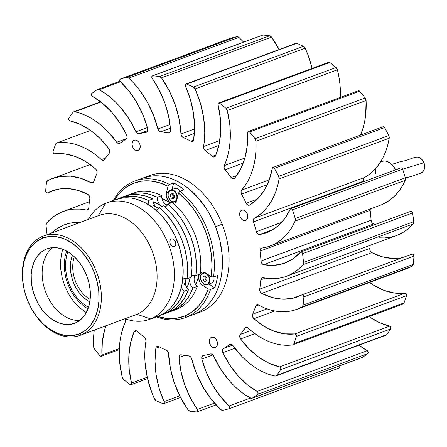 <?xml version="1.0" encoding="UTF-8"?>
<svg xmlns="http://www.w3.org/2000/svg" width="447" height="447" viewBox="0 0 447 447"><rect width="100%" height="100%" fill="white"/><g stroke="black" fill="none" stroke-linecap="round" stroke-linejoin="round"><path stroke-width="0.67" d="M89.83 301.887A31.435 22.143 69.7 0 1 72.531 255.136L71.023 260.199L70.408 265.484L70.598 271.066L71.598 276.738L73.369 282.308L75.85 287.589L78.957 292.388L82.578 296.545L86.589 299.915L89.83 301.887M74.353 256.768A29.781 20.981 -110.3 0 0 90.154 299.462M66.603 251.041L65.078 256.332L64.251 263.065L64.469 270.178L65.731 277.425L67.989 284.538L71.157 291.276L75.135 297.395L79.773 302.68L84.913 306.944L87.998 308.855M157.31 316.465L159.529 315.643A62.038 43.705 -110.3 0 0 177.593 241.939A62.038 43.705 -110.3 0 0 115.365 199.708L106.554 202.972A62.038 43.705 69.7 0 1 168.782 245.196A62.038 43.705 69.7 0 1 150.723 318.907L159.529 315.643L163.378 313.727L166.977 311.268L170.279 308.301L173.263 304.843L178.157 296.612L181.465 286.896L182.482 281.593L183.192 270.357L182.119 258.64L179.314 246.895L174.878 235.575L168.983 225.109L161.853 215.907L153.762 208.319L145.029 202.631L135.977 199.071L131.446 198.133L126.965 197.77L122.579 197.987L115.326 199.725M98.284 215.75A52.942 37.297 69.7 0 1 152.069 250.75A52.942 37.297 69.7 0 1 136.911 314.319L150.723 318.907A62.038 43.705 -110.3 0 0 168.48 244.414A62.038 43.705 -110.3 0 0 105.453 203.402A62.038 43.705 69.7 0 1 106.554 202.972M174.822 246.398L173.743 246.794L172.548 246.576L170.475 244.537L169.754 242.263L169.826 240.804L170.363 239.648L171.285 238.972L172.469 238.871L173.721 239.357L175.637 241.766L175.984 244.084L174.822 246.398M171.285 238.972L172.469 238.871L173.721 239.357L175.637 241.766L175.855 244.805L175.258 245.984L174.308 246.671L173.151 246.766L171.961 246.247L170.134 243.805L169.826 240.804L171.212 239M105.453 203.402L98.301 215.728L105.453 203.402A62.038 43.705 -110.3 0 0 88.344 219.41A62.038 43.705 69.7 0 1 105.453 203.402M29.273 304.329L29.357 304.508A52.942 37.297 -110.3 0 0 81.175 334.943L79.471 333.814A51.288 36.134 69.7 0 1 29.273 304.329A51.288 36.134 69.7 0 1 24.971 292.707A51.288 36.134 69.7 0 1 42.052 238.329L35.894 241.944L30.692 247.258L26.652 254.058L23.92 262.093L22.601 271.05L22.747 280.582L24.356 290.327L27.368 299.903L31.659 308.955L37.067 317.124L43.387 324.097L50.377 329.612L57.764 333.451L65.268 335.473L72.593 335.596L79.471 333.814L85.623 330.193L90.825 324.885L94.87 318.08L97.602 310.045L98.921 301.088L98.77 291.556L97.161 281.811L94.149 272.234L89.858 263.182L84.449 255.013L78.13 248.04L71.14 242.525L63.753 238.687L56.249 236.664L48.924 236.547L42.052 238.329L42.549 236.379L42.052 238.329A51.288 36.134 69.7 0 1 94.149 272.234A51.288 36.134 69.7 0 1 79.471 333.814L81.175 334.943A52.942 37.297 69.7 0 1 80.236 335.311L135.972 314.688A52.942 37.297 -110.3 0 0 136.911 314.319A52.942 37.297 -110.3 0 0 152.326 251.421A52.942 37.297 -110.3 0 0 99.223 215.387L43.488 236.01A52.942 37.297 69.7 0 1 96.586 272.044A52.942 37.297 69.7 0 1 81.175 334.943L136.911 314.319L81.175 334.943A52.942 37.297 -110.3 0 0 96.328 271.379A52.942 37.297 -110.3 0 0 42.549 236.379A52.942 37.297 69.7 0 1 43.488 236.01M75.247 323.03A39.705 27.971 69.7 0 1 74.537 323.31A39.705 27.971 69.7 0 1 34.715 296.283A39.705 27.971 69.7 0 1 46.276 249.108L47.695 248.582L46.276 249.108A39.705 27.971 69.7 0 1 46.98 248.834A39.705 27.971 69.7 0 1 86.807 275.86A39.705 27.971 69.7 0 1 75.247 323.03L69.922 324.41L64.251 324.315L58.44 322.751L52.724 319.778L47.309 315.509L42.42 310.112L38.23 303.787L34.905 296.78L32.581 289.365L31.329 281.822L31.217 274.441L32.234 267.507L34.352 261.288L37.481 256.019L41.51 251.907L46.276 249.108L51.595 247.727L57.272 247.822L63.077 249.387L68.799 252.359L74.208 256.628L79.102 262.026L83.287 268.351L86.612 275.358L88.942 282.772L90.188 290.315L90.3 297.696L89.283 304.63L87.165 310.849L84.036 316.118L80.007 320.231L75.247 323.03M52.791 247.621A39.705 27.971 -110.3 0 0 45.538 291.701A39.705 27.971 -110.3 0 0 79.739 320.443M24.943 292.601A52.942 37.297 69.7 0 1 42.549 236.379A52.942 37.297 -110.3 0 0 24.92 292.517L24.971 292.707M80.236 335.311A52.942 37.297 69.7 0 1 29.312 304.418M149.622 319.337L158.428 316.079A62.038 43.705 -110.3 0 0 159.529 315.643L150.723 318.907A62.038 43.705 69.7 0 1 149.622 319.337A62.038 43.705 69.7 0 1 125.093 318.711A62.038 43.705 -110.3 0 0 150.723 318.907L136.911 314.319A52.942 37.297 69.7 0 1 135.016 315.018M113.331 200.463A72.794 51.282 69.7 0 1 133.463 181.571A72.794 51.282 -110.3 0 0 113.331 200.463M186.578 317.096A72.794 51.282 69.7 0 1 185.287 317.605A72.794 51.282 69.7 0 1 156.394 316.828A72.794 51.282 -110.3 0 0 186.578 317.096A72.794 51.282 -110.3 0 0 210.576 289.377L208.28 289.002A71.14 50.12 69.7 0 1 184.874 315.968L186.578 317.096L184.874 315.968A71.14 50.12 69.7 0 1 157.45 316.437L167.865 318.571L176.626 318.264L184.874 315.968L192.366 311.743L198.881 305.714L204.24 298.065L208.28 289.002L202.608 285.315A7.281 5.129 69.7 0 1 199.407 274.257L198.731 276.352L198.686 278.352L199.949 282.381L201.156 284.057L202.608 285.315L204.709 284.532L202.608 285.315L208.28 289.002L210.576 289.377A72.794 51.282 69.7 0 1 186.578 317.096L194.724 314.085L186.578 317.096M185.287 317.605L193.434 314.587A72.794 51.282 -110.3 0 0 194.724 314.085A72.794 51.282 -110.3 0 0 215.918 227.601A72.794 51.282 -110.3 0 0 142.906 178.051A72.794 51.282 69.7 0 1 215.566 226.679A72.794 51.282 69.7 0 1 193.434 314.587L200.044 312.146A72.794 51.282 -110.3 0 0 222.17 224.238L215.566 226.679L209.475 213.839L205.816 207.855L197.451 197.054L187.958 188.148L182.907 184.516L177.71 181.482L172.419 179.068L167.094 177.303L161.775 176.202L156.517 175.772L151.371 176.029L142.861 178.068M200.368 273.022A7.281 5.129 69.7 0 1 201.424 272.357L201.686 272.257L201.424 272.357A7.281 5.129 69.7 0 1 201.552 272.307A7.281 5.129 69.7 0 1 205.553 272.949L211.23 276.643L213.526 277.011L217.711 275.464L216.499 281.817L214.761 287.823L208.939 284.035L214.761 287.823L210.576 289.377L214.761 287.823A72.794 51.282 69.7 0 0 217.711 275.464L213.526 277.011A72.794 51.282 -110.3 0 0 179.912 191.243L178.476 193.065A71.14 50.12 69.7 0 1 211.23 276.643L213.526 277.011A72.794 51.282 69.7 0 0 179.912 191.243L178.476 193.065L176.878 199.77A7.281 5.129 69.7 0 1 174.174 203.195A7.281 5.129 69.7 0 1 173.33 203.396L175.174 202.631L176.487 200.91L178.476 193.065L186.578 200.558L193.875 209.481L200.155 219.578L205.24 230.551L208.972 242.078L211.252 253.835L212.012 265.468L211.23 276.643L204.508 272.407L202.402 272.1L200.167 273.218M172.061 189.511L173.637 182.89L178.94 185.986L184.097 189.696L179.912 191.243L184.097 189.696A72.794 51.282 69.7 0 0 173.637 182.89L172.061 189.511M170.955 202.983A7.281 5.129 69.7 0 1 166.418 192.964L168.435 192.216L166.418 192.964L168.016 186.259L169.452 184.438L173.637 182.89L169.452 184.438A72.794 51.282 -110.3 0 0 133.463 181.571A72.794 51.282 69.7 0 1 134.759 181.069A72.794 51.282 69.7 0 1 169.452 184.438L168.016 186.259L166.418 192.964L166.25 195.59L167.513 199.613L169.178 201.765L171.223 203.094M114.387 200.072A71.14 50.12 69.7 0 1 168.016 186.259L158.998 182.611L149.974 180.918L141.213 181.219L132.966 183.521L125.478 187.746L118.958 193.769L114.387 200.072M195.702 284.504A55.422 39.045 -110.3 0 0 199.016 274.402L197.44 280.14L195.702 284.504M197.697 242.945A55.422 39.045 -110.3 0 0 192.78 229.663L195.004 234.792L197.697 242.95M170.715 203.072A55.422 39.045 -110.3 0 0 161.92 198.446L170.715 203.072M191.584 276.05A7.443 5.247 69.7 0 1 192.691 275.408A7.443 5.247 69.7 0 1 195.847 275.57L200.256 273.944A62.038 43.705 -110.3 0 0 172.257 202.502L167.854 204.128L166.893 205.626L165.552 206.559A7.443 5.247 69.7 0 1 165.424 206.609A7.443 5.247 69.7 0 1 164.686 206.799M161.959 206.307A7.443 5.247 69.7 0 1 161.328 205.95A7.443 5.247 69.7 0 1 157.31 197.272L161.713 195.641A7.443 5.247 -110.3 0 0 167.351 205.056M162.401 206.508L161.909 206.33A55.422 39.045 -110.3 0 0 161.328 205.95A55.422 39.045 -110.3 0 0 153.109 201.703L161.328 205.95L159.585 204.374L158.238 202.217L157.45 199.753L157.31 197.272L161.713 195.641A62.038 43.705 -110.3 0 0 132.982 193.188L128.58 194.819A62.038 43.705 69.7 0 1 157.31 197.272L149.622 194.3L141.945 192.953L134.497 193.272L127.479 195.25A62.038 43.705 69.7 0 1 128.58 194.819M182.773 279.308A7.443 5.247 69.7 0 1 183.879 278.671A7.443 5.247 69.7 0 1 187.042 278.833L191.445 277.201A62.038 43.705 -110.3 0 0 163.446 205.76L159.043 207.391L158.082 208.883L156.746 209.816A7.443 5.247 69.7 0 1 156.612 209.872A7.443 5.247 69.7 0 1 155.874 210.062M149.259 205.095A7.443 5.247 69.7 0 1 148.499 200.53L152.908 198.898A7.443 5.247 -110.3 0 0 156.925 207.581A7.443 5.247 -110.3 0 0 158.54 208.319M149.427 205.48L148.639 203.011L148.499 200.53L152.908 198.898A62.038 43.705 -110.3 0 0 124.177 196.451L119.768 198.077A62.038 43.705 69.7 0 1 148.499 200.53L140.811 197.557L133.133 196.211L125.685 196.535L118.667 198.513A62.038 43.705 69.7 0 1 119.768 198.077M124.098 196.473L130.088 194.903L137.542 194.585L145.219 195.926L152.908 198.898L153.042 201.385L153.835 203.849L155.182 206L156.925 207.581L152.969 205.268M117.6 198.976A62.038 43.705 69.7 0 1 118.667 198.513L117.6 198.976M184.225 285.03L185.522 280.543L185.326 282.923L185.807 285.432L186.902 287.773L188.478 289.662L184.941 297.283L180.314 303.725L174.727 308.81L168.34 312.386M162.837 314.448L167.239 312.816A62.038 43.705 -110.3 0 0 188.478 289.662L184.069 291.293A62.038 43.705 69.7 0 1 162.837 314.448A62.038 43.705 69.7 0 1 160.602 315.18M180.08 249.46A55.422 39.045 -110.3 0 0 175.163 236.184L177.386 241.313L180.08 249.465M160.596 315.18L163.937 314.017L170.324 310.436L175.911 305.357L180.532 298.914L184.069 291.293L182.493 289.405L181.404 287.063M186.354 278.593A7.443 5.247 -110.3 0 0 185.522 280.543A7.443 5.247 -110.3 0 0 188.478 289.662L184.069 291.293A7.443 5.247 69.7 0 1 181.415 287.103M182.588 279.47L185.108 278.436L187.042 278.833L191.445 277.201L192.009 267.641L191.282 257.718L189.293 247.711L186.097 237.893L181.784 228.546L176.47 219.913L170.301 212.252L163.446 205.76L159.043 207.391A62.038 43.705 69.7 0 1 187.042 278.833L187.6 269.273L186.88 259.349L184.89 249.342L181.694 239.525L177.381 230.171L172.061 221.544L165.893 213.878L159.043 207.391A7.443 5.247 69.7 0 1 156.746 209.816L155.746 210.079M156.925 207.581L159.087 208.431M186.36 278.587L185.522 280.543M126.412 195.719A62.038 43.705 69.7 0 1 127.479 195.25L126.412 195.719M195.166 275.335A7.443 5.247 -110.3 0 0 197.283 286.398L192.88 288.03A62.038 43.705 69.7 0 1 171.642 311.19A62.038 43.705 69.7 0 1 169.413 311.917L172.743 310.754L179.135 307.178L184.717 302.099L189.344 295.657L192.88 288.03L191.305 286.147L190.21 283.806L189.729 281.292L189.925 278.911A55.422 39.045 -110.3 0 0 190.204 277.66L188.634 283.398L186.891 287.762A55.422 39.045 -110.3 0 0 189.925 278.911A7.443 5.247 69.7 0 1 190.394 277.593L189.925 278.911A7.443 5.247 69.7 0 0 192.88 288.03L197.283 286.398A62.038 43.705 -110.3 0 1 176.045 309.559L171.642 311.19M188.885 246.196A55.422 39.045 -110.3 0 0 183.985 232.943L186.198 238.05L188.885 246.202M191.4 276.212L193.003 275.307L195.847 275.57L196.412 266.01L195.685 256.086L193.702 246.079L190.506 236.267L186.187 226.914L180.873 218.287L174.704 210.621L167.854 204.128A62.038 43.705 69.7 0 1 195.847 275.57L200.256 273.944M172.257 202.502L167.854 204.128A7.443 5.247 69.7 0 1 165.552 206.559L164.557 206.816M86.265 312.66L78.711 306.949L73.202 300.876L68.492 293.757L64.754 285.879L62.133 277.537L60.731 269.049L60.602 260.746L61.747 252.946L62.809 249.281M67.827 251.75L66.502 256.042L65.525 262.685L65.636 269.759L66.832 276.984L69.061 284.096L72.246 290.807L76.264 296.869L80.952 302.043L88.467 307.519M192.121 315.046L199.245 311.833L203.463 308.95L207.341 305.463L210.844 301.412L213.934 296.825L216.583 291.751L218.767 286.242L220.46 280.347L221.656 274.128L222.489 260.942L222.12 254.108L219.835 240.279L215.566 226.679L222.17 224.238A72.794 51.282 -110.3 0 0 149.51 175.604L134.759 181.069M363.892 181.566A66.178 46.622 -110.3 0 0 363.377 179.839L363.892 181.566A72.794 51.282 -110.3 0 0 363.383 179.912A72.794 51.282 69.7 0 1 363.88 181.571M241.726 210.23A5.459 3.844 69.7 0 1 241.821 210.191A5.459 3.844 69.7 0 1 247.297 213.906A5.459 3.844 69.7 0 1 245.705 220.393A5.459 3.844 69.7 0 1 245.61 220.427A5.459 3.844 69.7 0 1 240.134 216.711A5.459 3.844 69.7 0 1 241.726 210.23L243.235 210.051L244.822 210.677L246.236 212.001L247.269 213.834L247.761 215.895L247.638 217.862L246.917 219.443L245.705 220.393L244.196 220.567L242.609 219.946L241.196 218.617L240.162 216.784L239.67 214.728L239.793 212.755L240.514 211.18L241.726 210.23M134.156 140.229A5.459 3.844 69.7 0 1 134.256 140.19A5.459 3.844 69.7 0 1 139.732 143.906A5.459 3.844 69.7 0 1 138.14 150.393A5.459 3.844 69.7 0 1 138.045 150.432A5.459 3.844 69.7 0 1 132.569 146.717A5.459 3.844 69.7 0 1 134.156 140.229L135.67 140.051L137.257 140.676L138.671 142.006L139.704 143.839L140.196 145.895L140.073 147.862L139.352 149.443L138.14 150.393L136.631 150.572L135.044 149.946L133.631 148.616L132.597 146.784L132.105 144.727L132.228 142.761L132.949 141.179L134.156 140.229M211.414 337.356A5.459 3.844 69.7 0 1 211.509 337.317A5.459 3.844 69.7 0 1 216.985 341.033A5.459 3.844 69.7 0 1 215.398 347.52A5.459 3.844 69.7 0 1 215.298 347.559A5.459 3.844 69.7 0 1 209.822 343.844A5.459 3.844 69.7 0 1 211.414 337.356L212.923 337.183L214.51 337.803L215.923 339.133L216.957 340.966L217.449 343.022L217.326 344.995L216.605 346.57L215.398 347.52L213.884 347.699L212.297 347.073L210.883 345.743L209.85 343.911L209.358 341.854L209.481 339.888L210.202 338.306L211.414 337.356M230.004 344.285L230.004 344.285A3.308 2.33 69.7 0 1 230.065 344.263A3.308 2.33 69.7 0 1 232.842 345.503L242.067 356.611L247.118 361.394L252.404 365.612L257.869 369.211L263.456 372.161L269.122 374.435L274.81 376.011A77.75 54.774 69.7 0 1 232.842 345.503L231.473 344.335L230.004 344.285A3.308 2.33 69.7 0 0 229.646 344.492A115.812 81.589 69.7 0 1 223.506 348.509L232.569 345.157L223.506 348.509A115.812 81.589 -110.3 0 0 229.646 344.492A3.308 2.33 69.7 0 1 230.004 344.285M230.529 344.162L229.646 344.492L230.529 344.162M245.861 327.517L245.861 327.517A3.308 2.33 69.7 0 1 245.923 327.495A3.308 2.33 69.7 0 1 248.163 328.12L253.376 332.529L258.791 336.334L264.345 339.508L269.994 342.005L275.676 343.816L281.347 344.916L286.946 345.291L292.416 344.95A77.75 54.774 69.7 0 1 248.163 328.12L247.007 327.455L245.861 327.517A3.308 2.33 69.7 0 0 245.062 328.187A115.812 81.589 69.7 0 1 240.324 334.429L250.884 330.517L240.324 334.429A115.812 81.589 -110.3 0 0 245.062 328.187L245.861 327.517M247.023 327.461L245.062 328.187L247.023 327.461M296.892 309.324L407.01 268.574A77.75 54.774 -110.3 0 0 412.123 266.244L302.004 306.994L303.083 305.161L413.201 264.412L303.083 305.161A173.715 122.383 -110.3 0 0 303.882 296.842L414 256.092L303.882 296.842L303.323 295.227L302.049 294.796A1.654 1.168 -110.3 0 0 301.976 294.83A1.654 1.168 69.7 0 1 302.049 294.796A1.654 1.168 69.7 0 1 302.077 294.785A1.654 1.168 69.7 0 1 303.34 295.243A1.654 1.168 69.7 0 1 303.882 296.842A173.715 122.383 69.7 0 1 303.083 305.161A3.308 2.33 69.7 0 1 302.004 306.994A77.75 54.774 69.7 0 1 296.892 309.324A77.75 54.774 69.7 0 1 258.483 304.999L256.79 304.837L255.684 306.139A115.812 81.589 69.7 0 1 252.672 314.18A115.812 81.589 -110.3 0 0 255.684 306.139L258.595 305.061L255.684 306.139A3.308 2.33 69.7 0 1 256.79 304.837L256.79 304.837A3.308 2.33 69.7 0 1 256.846 304.815A3.308 2.33 69.7 0 1 258.483 304.999L264.104 307.726L269.787 309.765L275.464 311.095L281.09 311.715L286.611 311.609L291.969 310.782L297.121 309.24L302.004 306.994L412.123 266.244A3.308 2.33 -110.3 0 0 413.201 264.412A173.715 122.383 -110.3 0 0 414 256.092A1.654 1.168 -110.3 0 0 413.453 254.494A1.654 1.168 -110.3 0 0 412.195 254.036A1.654 1.168 -110.3 0 0 412.168 254.047L302.111 294.774M286.393 276.296L396.511 235.547A77.75 54.774 -110.3 0 0 413.039 223.992L302.921 264.741L303.524 262.484L413.637 221.734L303.524 262.484A173.715 122.383 -110.3 0 0 302.546 253.672L412.659 212.923L302.546 253.672L301.859 252.326L300.725 252.041A1.654 1.168 -110.3 0 0 300.406 252.27A1.654 1.168 69.7 0 1 300.725 252.041A1.654 1.168 69.7 0 1 300.753 252.03A1.654 1.168 69.7 0 1 302.546 253.672A173.715 122.383 69.7 0 1 303.524 262.484A3.308 2.33 69.7 0 1 302.921 264.741A77.75 54.774 69.7 0 1 286.393 276.296A77.75 54.774 69.7 0 1 263.099 277.71L261.568 278.095L260.797 279.85A115.812 81.589 69.7 0 1 259.713 289.136A115.812 81.589 -110.3 0 0 260.797 279.85L265.395 278.146L260.797 279.85A3.308 2.33 69.7 0 1 262.048 277.794L262.048 277.794A3.308 2.33 69.7 0 1 262.104 277.771A3.308 2.33 69.7 0 1 263.099 277.71L268.748 278.565L274.307 278.699L279.727 278.107L284.951 276.799L289.924 274.788L294.612 272.089L298.959 268.731L302.921 264.741L413.039 223.992A3.308 2.33 -110.3 0 0 413.637 221.734A173.715 122.383 -110.3 0 0 412.659 212.923A1.654 1.168 -110.3 0 0 410.871 211.28A1.654 1.168 -110.3 0 0 410.843 211.291L300.786 252.019M370.228 208.989A3.308 2.33 -110.3 0 0 370.161 210.353L260.048 251.102A3.308 2.33 69.7 0 1 261.277 248.23L261.277 248.23A3.308 2.33 69.7 0 1 261.333 248.208A3.308 2.33 69.7 0 1 261.691 248.119L266.988 247.046L272.05 245.263L276.833 242.788L281.297 239.642L285.393 235.86L289.086 231.473L292.332 226.528L295.109 221.064L405.222 180.314A3.308 2.33 -110.3 0 0 405.306 177.794A173.715 122.383 -110.3 0 0 402.618 169.089A1.654 1.168 -110.3 0 0 400.925 167.86A1.654 1.168 -110.3 0 0 400.892 167.871L290.841 208.598M270.128 246.034L380.241 205.285A77.75 54.774 -110.3 0 0 405.222 180.314L295.109 221.064L295.193 218.544A173.715 122.383 -110.3 0 0 292.5 209.839L291.26 208.576L290.282 209.135A1.654 1.168 69.7 0 1 290.779 208.626A1.654 1.168 69.7 0 1 290.807 208.609A1.654 1.168 69.7 0 1 292.5 209.839L402.618 169.089L292.5 209.839A173.715 122.383 69.7 0 1 295.193 218.544L405.306 177.794L295.193 218.544A3.308 2.33 69.7 0 1 295.109 221.064A77.75 54.774 69.7 0 1 270.128 246.034A77.75 54.774 69.7 0 1 261.691 248.119A3.308 2.33 69.7 0 0 261.277 248.23L260.255 249.303L260.048 251.102A115.812 81.589 69.7 0 1 260.964 261.009L371.077 220.259A115.812 81.589 -110.3 0 0 370.161 210.353L260.048 251.102A115.812 81.589 -110.3 0 1 260.964 261.009L371.077 220.259A3.308 2.33 -110.3 0 0 373.753 223.925L263.635 264.674A3.308 2.33 69.7 0 1 260.964 261.009L261.825 263.406L263.635 264.674L373.753 223.925A74.671 52.606 -110.3 0 0 375.804 224.254M383.001 126.752L383.828 126.825L384.554 127.574A173.715 122.383 69.7 0 1 388.767 135.575L389.208 138.196L387.812 144.755L385.884 150.952L383.437 156.729L380.503 162.021L377.106 166.792L373.273 170.983L369.054 174.559L363.852 178.057L363.383 179.996L363.601 181.119A115.812 81.589 69.7 0 1 363.757 181.616A115.812 81.589 -110.3 0 0 363.601 181.119L253.483 221.868L253.36 219.684L254.365 218.237L364.478 177.487A3.308 2.33 -110.3 0 0 363.601 181.119L253.483 221.868A3.308 2.33 69.7 0 1 254.365 218.237L258.936 215.309L263.16 211.733L266.988 207.542L270.385 202.77L273.324 197.479L275.765 191.702L277.699 185.505L279.096 178.945A77.75 54.774 69.7 0 1 254.365 218.237L364.478 177.487A77.75 54.774 -110.3 0 0 389.208 138.196L279.096 178.945L278.654 176.325A3.308 2.33 69.7 0 1 279.096 178.945L389.208 138.196A3.308 2.33 -110.3 0 0 388.767 135.575L278.654 176.325A173.715 122.383 -110.3 0 0 274.436 168.323A173.715 122.383 69.7 0 1 278.654 176.325L388.767 135.575A173.715 122.383 -110.3 0 0 384.554 127.574L274.436 168.323L273.285 167.441L272.279 168.368A1.654 1.168 69.7 0 1 272.882 167.502A1.654 1.168 69.7 0 1 272.91 167.491A1.654 1.168 69.7 0 1 274.436 168.323L384.554 127.574A1.654 1.168 -110.3 0 0 383.029 126.741A1.654 1.168 -110.3 0 0 383.001 126.752L272.944 167.48M358.377 90.73L359.695 91.205A173.715 122.383 69.7 0 1 365.149 97.966L366.087 100.497L365.685 114.739L364.651 121.506L363.076 127.954L360.539 135.061A77.75 54.774 -110.3 0 0 366.087 100.497L255.969 141.246L255.036 138.715A3.308 2.33 69.7 0 1 255.969 141.246L366.087 100.497A3.308 2.33 -110.3 0 0 365.149 97.966L255.036 138.715A173.715 122.383 -110.3 0 0 249.577 131.954A173.715 122.383 69.7 0 1 255.036 138.715L365.149 97.966A173.715 122.383 -110.3 0 0 359.695 91.205L249.577 131.954L248.264 131.479L247.632 132.748A1.654 1.168 69.7 0 1 248.264 131.479A1.654 1.168 69.7 0 1 248.292 131.468A1.654 1.168 69.7 0 1 249.577 131.954L359.695 91.205A1.654 1.168 -110.3 0 0 358.405 90.719A1.654 1.168 -110.3 0 0 358.377 90.73L248.32 131.457M328.707 62.267L329.741 62.468A173.715 122.383 69.7 0 1 336.06 67.519L337.429 69.793L338.977 77.169L339.977 84.544L340.396 97.385A77.75 54.774 -110.3 0 0 337.429 69.793L227.311 110.543L225.947 108.269A3.308 2.33 69.7 0 1 227.311 110.543L337.429 69.793A3.308 2.33 -110.3 0 0 336.06 67.519L225.947 108.269A173.715 122.383 -110.3 0 0 219.622 103.218A173.715 122.383 69.7 0 1 225.947 108.269L336.06 67.519A173.715 122.383 -110.3 0 0 329.741 62.468L219.622 103.218L218.594 103.017L218.047 103.648L218.024 104.699A1.654 1.168 69.7 0 1 218.594 103.017A1.654 1.168 69.7 0 1 218.622 103.006A1.654 1.168 69.7 0 1 219.622 103.218L329.741 62.468A1.654 1.168 -110.3 0 0 328.735 62.256A1.654 1.168 -110.3 0 0 328.707 62.267L218.65 102.994M296.009 43.292L296.724 43.314A173.715 122.383 69.7 0 1 303.491 46.315L305.189 48.175L308.1 55.216L312.107 68.408A77.75 54.774 -110.3 0 0 305.189 48.175L195.076 88.925L193.372 87.064A3.308 2.33 69.7 0 1 195.076 88.925L305.189 48.175A3.308 2.33 -110.3 0 0 303.491 46.315L193.372 87.064A173.715 122.383 -110.3 0 0 186.611 84.064A173.715 122.383 69.7 0 1 193.372 87.064L303.491 46.315A173.715 122.383 -110.3 0 0 296.724 43.314L185.896 84.042L185.298 84.857L185.466 86.137A1.654 1.168 69.7 0 1 185.896 84.042A1.654 1.168 69.7 0 1 185.924 84.03A1.654 1.168 69.7 0 1 186.611 84.064L296.724 43.314A1.654 1.168 -110.3 0 0 296.037 43.281A1.654 1.168 -110.3 0 0 296.009 43.292L185.952 84.019M279.124 49.544A77.75 54.774 -110.3 0 0 271.569 37.118L161.456 77.873L159.529 76.543A3.308 2.33 69.7 0 1 161.456 77.873L271.569 37.118A3.308 2.33 -110.3 0 0 269.647 35.794L159.529 76.543A173.715 122.383 -110.3 0 0 152.79 75.8A173.715 122.383 69.7 0 1 159.529 76.543L269.647 35.794A173.715 122.383 -110.3 0 0 262.909 35.05L152.79 75.8A1.654 1.168 -110.3 0 0 152.399 75.861L151.773 76.867L152.176 78.32A1.654 1.168 69.7 0 1 152.399 75.861A1.654 1.168 69.7 0 1 152.427 75.85A1.654 1.168 69.7 0 1 152.79 75.8L262.909 35.05A1.654 1.168 -110.3 0 0 262.545 35.095A1.654 1.168 -110.3 0 0 262.512 35.106L152.455 75.839M243.598 42.107A77.75 54.774 -110.3 0 0 238.86 37.375L128.742 78.124L126.73 77.432A3.308 2.33 69.7 0 1 128.742 78.124L238.86 37.375A3.308 2.33 -110.3 0 0 236.843 36.682L126.73 77.432A173.715 122.383 -110.3 0 0 120.472 78.99A173.715 122.383 69.7 0 1 126.73 77.432L236.843 36.682A173.715 122.383 -110.3 0 0 230.591 38.241L120.472 78.99A1.654 1.168 -110.3 0 0 120.388 79.018L119.757 80.231L120.433 81.79L99.167 89.679L97.468 89.517A3.308 2.33 -110.3 0 0 97.2 89.657A173.715 122.383 -110.3 0 0 91.853 93.417L91.445 94.876L92.389 96.306A1.654 1.168 69.7 0 1 91.445 94.876A1.654 1.168 69.7 0 1 91.853 93.417A173.715 122.383 69.7 0 1 97.2 89.657A3.308 2.33 69.7 0 1 97.468 89.517A3.308 2.33 69.7 0 1 97.53 89.489A3.308 2.33 69.7 0 1 99.167 89.679L120.444 81.801A1.654 1.168 69.7 0 1 119.757 80.231A1.654 1.168 69.7 0 1 120.388 79.018A1.654 1.168 69.7 0 1 120.416 79.007A1.654 1.168 69.7 0 1 120.472 78.99L230.591 38.241A1.654 1.168 -110.3 0 0 230.529 38.258A1.654 1.168 -110.3 0 0 230.501 38.269L120.444 78.996M97.53 89.489L119.992 81.181L97.591 89.473M74.744 111.739L100.972 102.028L74.744 111.739A77.75 54.774 69.7 0 1 116.712 142.247L126.747 138.536L116.712 142.247L107.487 131.144L102.436 126.356L97.15 122.143L91.685 118.539L86.098 115.589L80.432 113.314L74.744 111.739L73.688 111.817A3.308 2.33 69.7 0 1 73.749 111.795A3.308 2.33 69.7 0 1 74.744 111.739M73.749 111.795L100.704 101.821L73.811 111.778M57.138 142.8L90.59 130.423L57.138 142.8A77.75 54.774 69.7 0 1 101.391 159.629L105.509 158.104L101.391 159.629L96.178 155.221L90.763 151.416L85.209 148.248L79.56 145.744L73.878 143.934L68.207 142.833L62.608 142.459L57.138 142.8A3.308 2.33 -110.3 0 0 56.719 142.911A3.308 2.33 69.7 0 1 56.775 142.889A3.308 2.33 69.7 0 1 57.138 142.8M91.071 182.75L93.825 181.728L91.071 182.75L80.862 178.325L70.615 176.185L60.652 176.403L51.282 178.968A77.75 54.774 69.7 0 1 52.662 178.426A77.75 54.774 69.7 0 1 91.071 182.75A3.308 2.33 69.7 0 0 92.708 182.935A3.308 2.33 69.7 0 0 93.87 181.611A115.812 81.589 69.7 0 1 96.882 173.57A115.812 81.589 -110.3 0 0 93.87 181.611L92.752 182.912L91.071 182.75M50.835 191.377L53.5 190.394L50.835 191.377A74.671 52.606 69.7 0 1 52.159 190.858A74.671 52.606 69.7 0 1 87.852 194.372A3.308 2.33 69.7 0 1 89.841 198.613A115.812 81.589 -110.3 0 0 88.757 207.9A3.308 2.33 69.7 0 1 87.45 209.978A3.308 2.33 69.7 0 1 86.455 210.04L88.238 209.38L86.455 210.04L80.019 209.123L73.71 209.146L67.603 210.107L61.781 211.99A77.75 54.774 69.7 0 1 63.161 211.453A77.75 54.774 69.7 0 1 86.455 210.04L88.014 209.626L88.757 207.9A115.812 81.589 69.7 0 1 89.841 198.613L89.45 196.144L87.852 194.372L78.331 190.478L68.799 188.656L59.546 188.958L50.835 191.377A74.671 52.606 69.7 0 0 47.578 192.92A1.654 1.168 69.7 0 1 47.477 192.964A1.654 1.168 69.7 0 1 46.214 192.506A1.654 1.168 69.7 0 1 45.672 190.908A173.715 122.383 69.7 0 1 46.471 182.588A3.308 2.33 69.7 0 1 47.55 180.756A77.75 54.774 69.7 0 1 51.282 178.968A77.75 54.774 -110.3 0 0 47.55 180.756L46.471 182.588A173.715 122.383 -110.3 0 0 45.672 190.908L46.264 192.562L47.578 192.92A74.671 52.606 69.7 0 1 50.835 191.377M56.976 189.439L47.578 192.92L56.976 189.439M63.435 225.199L66.106 224.21L63.435 225.199A74.671 52.606 69.7 0 1 64.759 224.679A74.671 52.606 69.7 0 1 80.276 222.394L74.308 222.511L68.749 223.45L63.435 225.199A74.671 52.606 69.7 0 0 51.494 233.049L55.814 229.451L63.435 225.199M135.044 330.791L135.044 330.791A3.308 2.33 69.7 0 1 135.1 330.769A3.308 2.33 69.7 0 1 137.318 331.372A115.812 81.589 -110.3 0 0 144.375 337.262A3.308 2.33 69.7 0 1 145.929 341.257L145.085 348.124L144.794 355.22L145.063 362.483L147.247 377.229L131.53 383.051A74.671 52.606 69.7 0 1 134.016 331.886A3.308 2.33 69.7 0 1 135.044 330.791L136.173 330.73L137.318 331.372A115.812 81.589 69.7 0 0 144.375 337.262L145.666 339.049L145.929 341.257A77.75 54.774 69.7 0 0 154.478 398.825L156.182 400.685A3.308 2.33 69.7 0 1 154.478 398.825L151.567 391.784L147.247 377.229L131.53 383.051A1.654 1.168 69.7 0 1 130.932 384.744A1.654 1.168 69.7 0 1 129.932 384.532A173.715 122.383 69.7 0 1 123.607 379.481A3.308 2.33 69.7 0 1 122.243 377.207A77.75 54.774 69.7 0 1 125.249 322.119L122.975 328.048L121.226 334.373L120.014 341.044L119.349 347.989L119.69 362.456L122.243 377.207L123.607 379.481A173.715 122.383 -110.3 0 0 129.932 384.532L131.217 384.571L131.591 383.498L129.211 369.406L128.853 356.019L130.474 343.363L134.016 331.886L136.659 330.909L134.016 331.886L135.044 330.791M157.093 346.442L157.093 346.442A3.308 2.33 69.7 0 1 157.148 346.419A3.308 2.33 69.7 0 1 158.758 346.587A115.812 81.589 -110.3 0 0 166.351 350.197A3.308 2.33 69.7 0 1 168.575 353.761L170.408 368.479L174.38 383.107L180.359 397.087L188.098 409.882A77.75 54.774 69.7 0 1 168.575 353.761L167.888 351.588L166.351 350.197A115.812 81.589 69.7 0 1 158.758 346.587L157.093 346.442A3.308 2.33 69.7 0 0 155.869 348.258L159.428 346.939L155.869 348.258L156.288 347.118L157.093 346.442M180.264 354.89L180.264 354.89A3.308 2.33 69.7 0 1 180.32 354.868A3.308 2.33 69.7 0 1 181.286 354.801A115.812 81.589 -110.3 0 0 188.902 355.885A3.308 2.33 69.7 0 1 191.646 358.773L196.317 373.245L202.91 386.884L211.18 399.171L220.812 409.625A77.75 54.774 69.7 0 1 191.646 358.773L190.578 356.779L188.902 355.885A115.812 81.589 69.7 0 1 181.286 354.801L180.264 354.89A3.308 2.33 69.7 0 0 179.012 357.511L184.728 355.399L179.012 357.511L179.286 355.868L180.264 354.89M202.977 355.566L202.977 355.566A3.308 2.33 69.7 0 1 203.039 355.544A3.308 2.33 69.7 0 1 203.368 355.454A115.812 81.589 -110.3 0 0 210.492 353.94A115.812 81.589 69.7 0 1 203.368 355.454A3.308 2.33 69.7 0 0 202.977 355.566A3.308 2.33 69.7 0 0 201.865 359.025L212.923 354.935L201.865 359.025L201.871 356.874L202.977 355.566M252.354 398.093A3.308 2.33 69.7 0 1 252.024 398.26A3.308 2.33 69.7 0 1 250.387 398.07A77.75 54.774 69.7 0 1 213.565 355.957L220.757 369.2L229.523 380.917L234.39 386.063L239.525 390.667L244.878 394.684L251.421 398.361L362.472 357.343L252.354 398.093A173.715 122.383 -110.3 0 0 257.701 394.332A173.715 122.383 69.7 0 1 252.354 398.093M252.024 398.26L362.143 357.511A3.308 2.33 -110.3 0 0 362.472 357.343A173.715 122.383 -110.3 0 0 367.814 353.583L257.701 394.332L367.814 353.583A1.654 1.168 -110.3 0 0 368.227 352.124A1.654 1.168 -110.3 0 0 367.278 350.694L257.165 391.449A74.671 52.606 69.7 0 1 222.874 352.689A3.308 2.33 69.7 0 1 223.506 348.509L222.472 350.219L222.874 352.689L234.871 348.247L222.874 352.689L229.669 364.825L237.854 375.575L247.13 384.554L257.165 391.449A1.654 1.168 69.7 0 1 258.109 392.874A1.654 1.168 69.7 0 1 257.701 394.332L258.109 392.874L257.165 391.449L367.278 350.694L368.227 352.124L367.814 353.583A173.715 122.383 69.7 0 1 362.472 357.343L361.534 357.611M250.409 398.081L229.121 405.96A74.671 52.606 69.7 0 1 201.865 359.025L206.358 372.362L212.554 384.923L220.231 396.254L229.121 405.96A1.654 1.168 69.7 0 1 229.797 407.541A1.654 1.168 69.7 0 1 229.138 408.742A1.654 1.168 69.7 0 1 229.082 408.759A173.715 122.383 69.7 0 1 222.824 410.318A3.308 2.33 69.7 0 1 220.812 409.625L222.824 410.318A173.715 122.383 -110.3 0 0 229.082 408.759L229.797 407.58L229.121 405.96L250.409 398.081M229.194 408.72L339.195 368.01A1.654 1.168 -110.3 0 0 339.256 367.993A1.654 1.168 -110.3 0 0 339.681 365.819M214.459 403.11L197.373 409.43A74.671 52.606 69.7 0 1 179.012 357.511L180.89 371.144L184.678 384.655L190.238 397.573L197.373 409.43A1.654 1.168 69.7 0 1 197.127 411.905A1.654 1.168 69.7 0 1 196.764 411.95A173.715 122.383 69.7 0 1 190.025 411.206A3.308 2.33 69.7 0 1 188.098 409.882L190.025 411.206A173.715 122.383 -110.3 0 0 196.764 411.95L197.742 411.134L197.373 409.43L214.459 403.11M179.722 395.83L164.088 401.618A74.671 52.606 69.7 0 1 155.869 348.258L155.008 361.254L156.132 374.798L159.193 388.415L164.088 401.618A1.654 1.168 69.7 0 1 163.63 403.719A1.654 1.168 69.7 0 1 162.943 403.686A173.715 122.383 69.7 0 1 156.182 400.685A173.715 122.383 -110.3 0 0 162.943 403.686L164.116 403.283L164.088 401.618L179.722 395.83M124.992 318.75A3.308 2.33 69.7 0 1 125.249 322.119L125.428 320.03L124.992 318.75M119.321 348.565L101.922 355.002A74.671 52.606 69.7 0 1 105.911 325.813L104.704 329.595L102.329 341.843L101.922 355.002A1.654 1.168 69.7 0 1 101.262 356.281A1.654 1.168 69.7 0 1 99.977 355.795A173.715 122.383 69.7 0 1 94.518 349.034A3.308 2.33 69.7 0 1 93.585 346.503A77.75 54.774 69.7 0 1 94.25 330.126L93.507 339.29L93.585 346.503L94.518 349.034A173.715 122.383 -110.3 0 0 99.977 355.795L101.285 356.27L101.922 355.002L119.321 348.565M47.164 234.653A1.654 1.168 69.7 0 1 47.008 234.077A173.715 122.383 69.7 0 1 46.03 225.266A3.308 2.33 69.7 0 1 46.628 223.008A77.75 54.774 69.7 0 1 61.781 211.99L53.69 216.538L46.628 223.008L46.03 225.266A173.715 122.383 -110.3 0 0 47.008 234.077L47.304 234.943M95.708 169.044A3.308 2.33 69.7 0 1 96.882 173.57L96.982 171.201L95.708 169.044A74.671 52.606 69.7 0 0 54.679 153.829A1.654 1.168 69.7 0 1 53.405 153.053A1.654 1.168 69.7 0 1 53.132 151.349A173.715 122.383 69.7 0 1 55.657 144.09A3.308 2.33 69.7 0 1 56.719 142.911L55.657 144.09A173.715 122.383 -110.3 0 0 53.132 151.349L53.199 152.639L54.338 153.807L64.927 153.908L75.431 156.545L85.813 161.652L95.708 169.044M104.492 159.562A3.308 2.33 69.7 0 1 103.631 160.255A3.308 2.33 69.7 0 1 101.391 159.629L103.084 160.361L104.492 159.562A115.812 81.589 69.7 0 1 109.23 153.321A115.812 81.589 -110.3 0 0 104.492 159.562M108.951 148.812A3.308 2.33 69.7 0 1 109.23 153.321L109.822 151.209L108.951 148.812A74.671 52.606 69.7 0 0 69.961 120.874A1.654 1.168 69.7 0 1 68.816 119.735A1.654 1.168 69.7 0 1 68.883 118.097A173.715 122.383 69.7 0 1 72.956 112.393A3.308 2.33 69.7 0 1 73.688 111.817A3.308 2.33 -110.3 0 0 72.956 112.393A173.715 122.383 -110.3 0 0 68.883 118.097L68.816 119.735L69.62 120.735L80.466 124.484L90.702 130.496L100.312 138.704L108.951 148.812M119.908 143.258A3.308 2.33 69.7 0 1 119.489 143.487A3.308 2.33 69.7 0 1 116.712 142.247L118.299 143.493L119.908 143.258A115.812 81.589 69.7 0 1 126.048 139.24A115.812 81.589 -110.3 0 0 119.908 143.258M126.68 135.061A3.308 2.33 69.7 0 1 126.048 139.24L127.082 137.531L126.68 135.061A74.671 52.606 69.7 0 0 92.389 96.306L102.424 103.196L111.7 112.175L119.885 122.925L126.68 135.061M135.989 131.792L147.381 127.579L135.989 131.792L128.797 118.55L120.031 106.833L115.164 101.687L110.029 97.083L104.676 93.065L99.167 89.679A77.75 54.774 69.7 0 1 135.989 131.792A3.308 2.33 69.7 0 0 139.062 133.815A115.812 81.589 69.7 0 1 146.186 132.295L146.823 132.061L146.186 132.295A115.812 81.589 -110.3 0 0 139.062 133.815L137.363 133.469L135.989 131.792M147.756 130.597L139.062 133.815L147.756 130.597M147.689 128.725A3.308 2.33 69.7 0 1 146.515 132.211A3.308 2.33 69.7 0 1 146.186 132.295L147.599 131.1L147.689 128.725A74.671 52.606 69.7 0 0 120.433 81.79L129.323 91.495L137 102.827L143.196 115.387L147.689 128.725M157.908 128.976L169.989 124.506L157.908 128.976L153.237 114.505L146.644 100.866L138.374 88.584L133.703 83.097L128.742 78.124A77.75 54.774 69.7 0 1 157.908 128.976A3.308 2.33 69.7 0 0 160.652 131.865A115.812 81.589 69.7 0 1 168.268 132.949L170.005 132.306L168.268 132.949A115.812 81.589 -110.3 0 0 160.652 131.865L158.976 130.971L157.908 128.976M170.391 128.261L160.652 131.865L170.391 128.261M170.542 130.239A3.308 2.33 69.7 0 1 169.229 132.882A3.308 2.33 69.7 0 1 168.268 132.949L169.966 132.357L170.542 130.239A74.671 52.606 69.7 0 0 152.176 78.32L159.316 90.177L164.876 103.095L168.664 116.606L170.542 130.239M180.979 133.988L194.534 128.971L180.979 133.988L179.146 119.271L175.174 104.643L169.195 90.663L161.456 77.873A77.75 54.774 69.7 0 1 180.979 133.988A3.308 2.33 69.7 0 0 183.203 137.553A115.812 81.589 69.7 0 1 190.796 141.163L193.512 140.157L190.796 141.163A115.812 81.589 -110.3 0 0 183.203 137.553L181.666 136.167L180.979 133.988M194.339 133.429L183.203 137.553L194.339 133.429M193.685 139.492A3.308 2.33 69.7 0 1 192.406 141.33A3.308 2.33 69.7 0 1 190.796 141.163L192.657 141.213L193.685 139.492A74.671 52.606 69.7 0 0 185.466 86.137L190.361 99.335L193.422 112.951L194.546 126.501L193.685 139.492M203.625 146.493L219.807 140.503L203.625 146.493L204.469 139.626L204.76 132.53L203.67 117.907L200.401 103.184L195.076 88.925A77.75 54.774 69.7 0 1 203.625 146.493A3.308 2.33 69.7 0 0 205.179 150.488A115.812 81.589 69.7 0 1 212.236 156.377L215.879 155.031L212.236 156.377A115.812 81.589 -110.3 0 0 205.179 150.488L203.888 148.7L203.625 146.493M218.851 145.426L205.179 150.488L218.851 145.426M215.538 155.863A3.308 2.33 69.7 0 1 214.454 156.981A3.308 2.33 69.7 0 1 212.236 156.377L214.135 157.065L215.538 155.863A74.671 52.606 69.7 0 0 218.024 104.699L220.343 118.343L220.701 131.736L219.08 144.392L215.538 155.863M224.305 165.63L244.889 158.014L224.305 165.63L226.579 159.708L228.328 153.377L229.54 146.705L230.205 139.76L229.864 125.294L227.311 110.543A77.75 54.774 69.7 0 1 224.305 165.63A3.308 2.33 69.7 0 0 225.081 169.787A115.812 81.589 69.7 0 1 231.116 177.554L236.726 175.481L231.116 177.554A115.812 81.589 -110.3 0 0 225.081 169.787L224.126 167.72L224.305 165.63M243.229 163.071L225.081 169.787L243.229 163.071M234.614 178.23A3.308 2.33 69.7 0 1 233.876 178.766A3.308 2.33 69.7 0 1 231.116 177.554L232.926 178.834L234.614 178.23A74.671 52.606 69.7 0 0 247.632 132.748L247.225 145.906L244.85 158.16L240.598 169.061L234.614 178.23M241.615 190.104L269.267 179.867L241.615 190.104L245.157 185.516L248.247 180.392L250.856 174.771L252.957 168.703L254.533 162.255L255.567 155.489L256.047 148.46L255.969 141.246A77.75 54.774 69.7 0 1 241.615 190.104A3.308 2.33 69.7 0 0 241.559 194.132A115.812 81.589 69.7 0 1 246.163 203.251L257.338 199.116L246.163 203.251A115.812 81.589 -110.3 0 0 241.559 194.132L241 191.931L241.615 190.104M267.34 184.589L241.559 194.132L267.34 184.589M249.616 205.067A3.308 2.33 69.7 0 1 249.348 205.195A3.308 2.33 69.7 0 1 246.163 203.251L247.755 205.033L249.616 205.067A74.671 52.606 69.7 0 0 272.279 168.368L269.167 180.147L264.222 190.422L257.628 198.831L249.616 205.067M256.343 231.719L281.699 222.332L256.343 231.719A115.812 81.589 -110.3 0 0 253.483 221.868A115.812 81.589 69.7 0 1 256.343 231.719A3.308 2.33 69.7 0 0 259.511 234.552L272.927 229.59L259.511 234.552L257.612 233.882L256.343 231.719M290.282 209.135A74.671 52.606 69.7 0 1 266.462 232.719A74.671 52.606 69.7 0 1 259.511 234.552L269.01 231.669L277.503 226.327L284.672 218.728L290.282 209.135M300.406 252.27A74.671 52.606 69.7 0 1 284.795 263.076A74.671 52.606 69.7 0 1 263.635 264.674L273.977 265.339L283.778 263.434L292.696 259.025L300.406 252.27M392.74 258.455L382.291 256.796L371.82 252.628L261.702 293.377L272.178 297.546L282.627 299.205L292.679 298.289L301.976 294.83A74.671 52.606 69.7 0 1 297.395 296.892A74.671 52.606 69.7 0 1 261.702 293.377L260.104 291.606L259.713 289.136L369.825 248.387A115.812 81.589 -110.3 0 0 370.272 245.258A115.812 81.589 69.7 0 1 369.825 248.387A3.308 2.33 -110.3 0 0 371.82 252.628L261.702 293.377A3.308 2.33 69.7 0 1 259.713 289.136L369.825 248.387L370.222 250.856L371.82 252.628A74.671 52.606 -110.3 0 0 402.641 257.573M252.672 314.18L267.032 308.86L252.672 314.18A3.308 2.33 69.7 0 0 253.846 318.705L274.754 310.967L253.846 318.705L252.572 316.549L252.672 314.18M292.779 344.861L402.892 304.111A3.308 2.33 -110.3 0 0 404.015 302.91A173.715 122.383 69.7 0 0 406.535 295.651L406.267 293.947L405.334 293.193L394.746 293.092L384.241 290.455L373.86 285.348L369.529 282.443A74.671 52.606 -110.3 0 0 404.993 293.171L294.875 333.92A74.671 52.606 69.7 0 1 253.846 318.705L263.741 326.098L274.123 331.205L284.627 333.842L294.875 333.92A1.654 1.168 69.7 0 1 296.149 334.697A1.654 1.168 69.7 0 1 296.422 336.401L406.535 295.651A1.654 1.168 -110.3 0 0 406.267 293.947A1.654 1.168 -110.3 0 0 404.993 293.171L294.875 333.92L296.149 334.697L296.422 336.401A173.715 122.383 69.7 0 1 293.897 343.659L404.015 302.91A173.715 122.383 -110.3 0 0 406.535 295.651L296.422 336.401A173.715 122.383 -110.3 0 1 293.897 343.659A3.308 2.33 69.7 0 1 292.779 344.861A3.308 2.33 69.7 0 1 292.416 344.95L293.305 344.548L293.897 343.659L404.015 302.91L402.535 304.2M254.874 333.658L240.603 338.938A3.308 2.33 69.7 0 1 240.324 334.429L239.732 336.541L240.603 338.938L254.874 333.658M368.971 316.504L379.207 322.516L389.706 326.126L279.593 366.875A74.671 52.606 69.7 0 1 240.603 338.938L249.242 349.046L258.852 357.254L269.088 363.266L279.593 366.875A1.654 1.168 69.7 0 1 280.738 368.015A1.654 1.168 69.7 0 1 280.671 369.652L390.784 328.903A1.654 1.168 -110.3 0 0 390.857 327.265A1.654 1.168 -110.3 0 0 389.706 326.126L279.593 366.875L280.738 368.015L280.671 369.652A173.715 122.383 69.7 0 1 276.598 375.357L386.711 334.607A173.715 122.383 -110.3 0 0 390.784 328.903L280.671 369.652A173.715 122.383 -110.3 0 1 276.598 375.357A3.308 2.33 69.7 0 1 275.805 375.955A3.308 2.33 69.7 0 1 274.81 376.011L275.805 375.955L276.598 375.357L386.711 334.607L385.917 335.205A3.308 2.33 -110.3 0 0 386.711 334.607A173.715 122.383 69.7 0 0 390.784 328.903L390.857 327.265L389.706 326.126A74.671 52.606 -110.3 0 1 369.121 316.61M358.963 345.179A74.671 52.606 -110.3 0 0 367.278 350.694L358.963 345.179M339.519 365.545L339.916 366.831L339.195 368.01M230.501 38.269A1.654 1.168 69.7 0 1 230.591 38.241A173.715 122.383 69.7 0 1 236.843 36.682L238.86 37.375L243.822 42.348M262.512 35.106A1.654 1.168 69.7 0 1 262.909 35.05A173.715 122.383 69.7 0 1 269.647 35.794L271.569 37.118L279.314 49.913M400.892 167.871L401.881 168.038L402.618 169.089A173.715 122.383 69.7 0 1 405.306 177.794L405.222 180.314L402.451 185.773L399.199 190.724L395.511 195.11L391.416 198.893L386.951 202.038L382.163 204.514M370.373 208.553L370.161 210.353A115.812 81.589 69.7 0 1 371.077 220.259L371.943 222.656L373.753 223.925M410.843 211.291L411.978 211.576L412.659 212.923A173.715 122.383 69.7 0 1 413.637 221.734L413.039 223.992L409.072 227.981L404.725 231.339L396.461 235.569M395.064 236.05L389.84 237.357L384.426 237.949L378.866 237.815M412.168 254.047L413.441 254.477L414 256.092A173.715 122.383 69.7 0 1 413.201 264.412L412.123 266.244L407.234 268.491L402.088 270.033M210.492 353.94A3.308 2.33 69.7 0 1 213.565 355.957L212.191 354.281L210.492 353.94M420.75 173.157A8.437 6.61 -110 0 0 423.94 162.736L402.652 169.195L423.94 162.736L422.292 159.92L419.968 157.914L417.319 157.026L414.743 157.389M420.688 173.173L423.007 171.542L424.32 169.022L424.65 165.932L423.94 162.736A8.437 6.61 -110 0 0 414.889 157.327M381.118 161.445L385.241 160.965L389.566 162.669L393.427 166.29L395.606 169.826A14.891 10.488 -110.3 0 0 381.548 161.283L380.799 161.54M375.882 168.245L375.519 173.715M201.318 280.951A6.286 4.431 -110.3 0 0 207.386 284.61A6.286 4.431 -110.3 0 0 209.274 277.028L210.895 276.43L209.274 277.028A6.286 4.431 69.7 0 1 207.363 284.622L211.548 283.074A6.286 4.431 -110.3 0 0 213.878 276.883M207.363 284.622C204.715 285.231 202.592 283.839 200.999 280.453L201.083 280.414A5.956 4.196 69.7 0 1 202.787 273.262A5.956 4.196 69.7 0 1 208.838 277.201L207.715 275.201L206.168 273.748L204.441 273.067L202.072 273.681L200.999 275.089L200.547 278.168L201.083 280.414L202.212 282.415L203.754 283.862L205.486 284.543L207.849 283.929L209.241 281.588L209.375 279.442L208.838 277.201L209.274 277.028L208.838 277.201A5.956 4.196 69.7 0 1 207.134 284.348A5.956 4.196 69.7 0 1 201.083 280.414L201.519 280.241M205.201 276.151L205.173 278.816L202.972 279.632L202.999 276.754L204.994 275.928L206.95 277.984L206.922 280.856L204.933 281.683L202.972 279.632L205.173 278.816L206.927 280.649M206.922 280.856L204.933 281.683L202.972 279.632L202.999 276.754L204.994 275.928L206.95 277.984M209.274 277.028A6.286 4.431 -110.3 0 0 207.414 274.162A6.286 4.431 69.7 0 1 209.274 277.028M200.999 280.453C199.837 276.715 200.502 274.179 202.999 272.826A6.286 4.431 69.7 0 1 205.424 272.871A6.286 4.431 -110.3 0 0 202.977 272.838A6.286 4.431 -110.3 0 0 200.798 279.554M175.04 201.815L176.252 201.362L175.04 201.815A6.286 4.431 -110.3 0 0 176.744 200.25A6.286 4.431 69.7 0 1 175.04 201.815L174.699 201.586L175.04 201.815A6.286 4.431 69.7 0 1 174.928 201.854L176.252 201.368M180.214 191.137A6.286 4.431 -110.3 0 0 174.749 188.517L170.564 190.064A6.286 4.431 69.7 0 1 177.437 197.406A6.286 4.431 -110.3 0 0 170.625 190.042M174.749 188.517A6.286 4.431 -110.3 0 0 174.637 188.561L170.681 190.025M170.564 190.064L170.357 190.5A5.956 4.196 69.7 0 1 176.403 194.434A5.956 4.196 69.7 0 1 174.699 201.586L176.017 200.552L176.805 198.826L176.939 196.68L176.403 194.434L175.28 192.433L173.732 190.986L172.006 190.305L170.357 190.5L169.039 191.534L168.251 193.26L168.111 195.406L168.648 197.647L169.776 199.647L171.324 201.1L173.05 201.781L174.699 201.586A5.956 4.196 69.7 0 1 168.648 197.647A5.956 4.196 69.7 0 1 170.357 190.5L170.447 190.109A6.286 4.431 -110.3 0 0 168.363 196.792M172.916 193.663L172.447 194.518L170.246 195.333L171.413 193.199L173.693 193.903L174.811 196.753L173.643 198.887L171.363 198.177L170.246 195.333L172.447 194.518L173.565 197.362L171.363 198.177L173.565 197.362L174.341 197.608M174.811 196.753L173.643 198.887L171.363 198.177L170.246 195.333L171.413 193.199M168.882 198.189A6.286 4.431 -110.3 0 0 174.866 201.876M173.006 195.948L174.296 195.44L173.006 195.948M302.077 294.785L412.195 254.036M300.753 252.03L410.871 211.28M290.807 208.609L400.925 167.86M272.91 167.491L383.029 126.741M248.292 131.468L358.405 90.719M218.622 103.006L328.735 62.256M185.924 84.03L296.037 43.281M152.427 75.85L262.545 35.095M120.416 79.007L230.529 38.258M52.662 178.426L90.138 164.557M63.161 211.453L89.4 201.742M229.138 408.742L339.256 367.993M197.127 411.905L216.069 404.893M163.63 403.719L180.549 397.456M130.932 384.744L147.56 378.592M101.268 356.281L119.276 349.615M47.483 192.959L57.032 189.427M275.805 375.955L385.923 335.205M405.356 177.979L411.693 176.33L420.705 173.168M391.773 164.435L399.383 161.965L405.412 160.624L414.933 157.316M202.999 272.826L204.324 272.34M170.447 190.109C164.96 191.841 169.72 204.318 174.928 201.854"/></g></svg>
